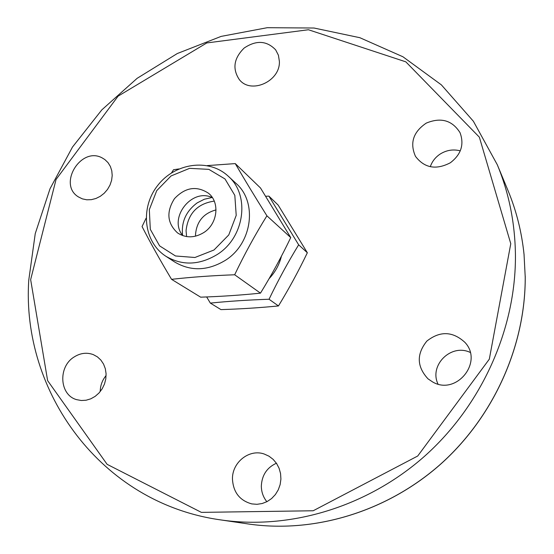 <?xml version="1.0" encoding="UTF-8"?>
<svg xmlns="http://www.w3.org/2000/svg" width="554" height="554" viewBox="0 0 554 554"><rect width="100%" height="100%" fill="white"/><g stroke="black" fill="none" stroke-linecap="round" stroke-linejoin="round"><path stroke-width="0.83" d="M460.277 150.84C453.179 149.019 446.434 150.12 440.042 154.137C435.326 157.329 432.072 161.526 430.292 166.719M525.227 277.215L524.049 254.563M74.097 357.005C80.392 353.016 86.798 352.226 93.314 354.622L97.4 356.866L100.87 360.072L103.55 364.082L105.322 368.715L106.084 373.742L105.8 378.929L104.484 384.026L102.192 388.776L99.041 392.952L95.177 396.359L90.794 398.825L86.099 400.23L81.327 400.514L76.701 399.669C59.416 395.106 57.865 366.79 74.097 357.005M106.105 375.536C102.255 380.203 100.295 385.549 100.226 391.581M232.458 479.044C232.064 462.292 249.321 448.657 264.244 454.031L268.981 456.184L273.164 459.384L276.584 463.476L279.091 468.275L280.559 473.566L280.913 479.099L280.137 484.611L278.26 489.854L275.373 494.57L271.605 498.538L267.146 501.571L262.194 503.524L256.994 504.313L251.786 503.905C239.681 500.539 233.241 492.25 232.458 479.044M276.418 463.227C266.903 467.583 261.876 475.207 261.329 486.087C261.398 492.007 263.24 497.215 266.869 501.709M432.702 381.99L428 378.832C416.781 366.665 416.4 354.082 426.864 341.077C440.042 330.759 452.743 331.209 464.979 342.434C483.663 362.212 456.205 395.84 432.702 381.99M470.18 352.413C451.171 343.238 428.886 365.211 437.999 384.047M450.333 162.779C436.053 170.21 424.44 168.07 415.486 156.367C409.607 143.029 413.208 131.942 426.282 123.099C440.922 117.074 452.168 120.26 460.028 132.662C464.391 144.442 461.157 154.483 450.333 162.779M102.248 157.952L104.893 159.594L108.03 162.641L110.364 166.435L111.783 170.784L112.206 175.493L111.61 180.32L110.017 185.036L107.518 189.413L104.228 193.228L100.302 196.303L95.939 198.484L91.348 199.669L86.756 199.793L82.387 198.872L78.453 196.94C57.491 184.434 80.995 146.021 102.248 157.952M279.375 61.349C280.442 81.39 250.754 94.658 239.259 79.506C232.202 68.744 233.836 58.26 244.162 48.039C256.239 39.971 266.751 40.587 275.677 49.881L278.42 55.234L279.375 61.349M195.583 236.177L195.534 234.342C196.76 221.427 203.595 213.276 216.032 209.904M214.239 201.109C197.459 203.623 188.062 213.47 186.054 230.651L186.615 236.593M210.34 303.1L220.97 309.617C240.741 308.987 259.902 307.761 278.461 305.94C288.918 288.8 298.544 271.072 307.345 252.756L278.122 205.035L268.898 196.116L298.654 244.82C287.99 262.222 278.122 280.366 269.05 299.243C248.275 299.943 228.705 301.224 210.34 303.1L206.649 296.937M265.698 196.275L268.898 196.116M269.043 278.731C275.193 272.215 279.334 264.68 281.46 256.114M307.345 252.756L298.654 244.82M278.461 305.94L269.05 299.243M212.417 197.688C191.892 187.425 167.869 218.283 182.848 235.665M182.585 235.318C181.165 221.995 186.04 211.178 197.217 202.861L204.357 199.225L212.023 197.515M203.858 232.514C194.62 238.095 185.867 238.248 177.592 232.95C167.163 223.31 166.124 211.877 174.475 198.644C185.251 187.3 196.594 185.507 208.498 193.249C220.118 202.362 217.674 223.844 203.858 232.514M228.158 176.124L235.928 183.298C257.728 201.933 252.402 243.476 225.423 260.297C207.757 270.954 190.839 271.522 174.662 261.987L165.805 256.211C182.211 265.878 199.392 265.283 217.362 254.418C244.799 237.271 250.269 195.015 228.158 176.124C208.775 158.015 174.835 163.021 157.641 185.535C140.03 207.729 143.5 241.863 165.805 256.211M171.56 279.334L200.659 297.173C221.268 296.48 241.205 295.137 260.477 293.142C271.467 275.262 281.557 256.744 290.739 237.583L260.505 187.993L235.263 163.596C244.639 179.752 255.186 197.155 266.91 215.811C255.221 234.598 244.473 254.251 234.667 274.77C212.217 275.601 191.178 277.118 171.56 279.334C160.362 260.643 150.529 243.047 142.059 226.544L146.083 218.248M171.546 172.855L173.534 169.732L178.873 168.949M207.286 165.598L235.263 163.596M234.667 274.77L260.477 293.142M266.91 215.811L290.739 237.583M497.27 164.697L473.386 121.25L441.372 84.866L402.924 56.764L359.865 37.707L314.035 28.025L267.236 27.7L221.15 36.391L177.322 53.523L137.136 78.322L101.832 109.858L72.484 147.059L50.026 188.741L35.248 233.601L28.76 280.22C21.357 391.443 100.579 503.15 220.714 519.908C289.867 530.039 366.997 507.132 424.516 456.288C481.814 405.244 515.822 329.034 515.442 255.567C515.095 223.352 509.043 193.062 497.27 164.697L507.956 190.41C516.439 210.818 521.82 232.389 524.112 255.131M30.65 279.625L56.058 179.461L118.085 96.161L206.774 42.942L308.433 29.75L405.826 61.84L479.362 137.177L510.774 243.705L489.314 359.165L417.716 456.018L313.183 510.767L201.379 512.374L107.123 464.335L47.63 380.646L30.65 279.625M525.22 276.155C525.698 345.315 493.912 416.726 440.181 464.508C386.242 512.097 313.696 533.544 248.261 523.966L220.714 519.908M213.996 249.993L194.925 257.499L175.493 255.976L159.6 245.872L150.307 229.328L149.324 209.654L156.727 190.652L171.061 175.943L189.607 168.34L208.837 169.365L225 178.963L234.82 195.361L236.212 215.368L228.774 234.924L213.996 249.993M507.956 190.41C516.397 210.735 521.778 232.209 524.091 254.826M525.24 276.716C525.573 345.834 493.739 417.044 440.056 464.695C386.173 512.138 313.716 533.544 248.261 523.966"/></g></svg>
